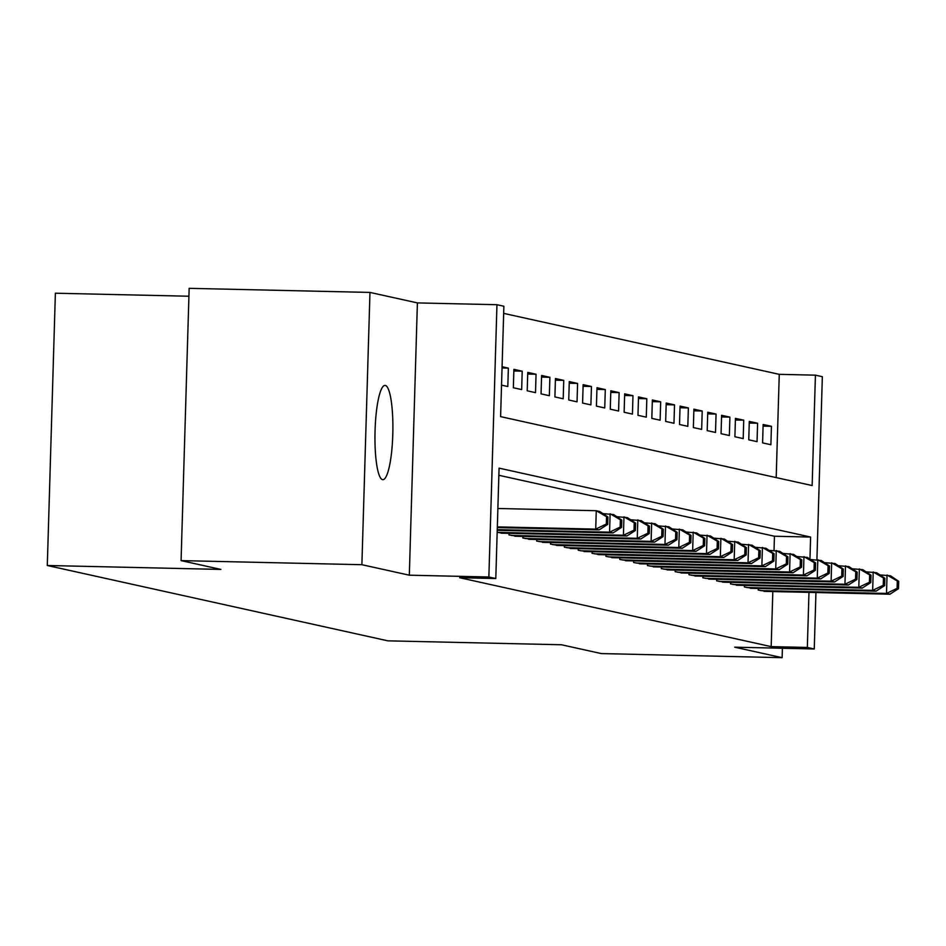 <?xml version="1.0" encoding="UTF-8"?>
<svg xmlns="http://www.w3.org/2000/svg" width="946" height="946" viewBox="0 0 946 946"><rect width="100%" height="100%" fill="white"/><g stroke="black" fill="none" stroke-linecap="round" stroke-linejoin="round"><path stroke-width="1.42" d="M385.329 385.448A47.146 8.904 91.3 0 0 384.998 385.412A47.146 8.904 91.3 0 0 375.042 431.459A47.146 8.904 91.3 0 0 382.539 479.646A47.146 8.904 91.3 0 0 382.87 479.681A47.146 8.904 91.3 0 0 392.815 433.623A47.146 8.904 91.3 0 0 385.329 385.448M776.193 477.588L779.256 374.344L815.417 375.16L822.346 376.697L816.906 559.713M188.916 296.228L55.376 293.213L47.3 565.495L387.919 640.844L561.498 644.77L601.313 653.58L782.129 657.671L782.401 648.258M47.3 565.495L220.879 569.421L181.076 560.611L189.153 288.329L369.969 292.42L361.892 564.703L409.311 575.192L488.869 577.001L496.957 304.707L503.875 306.244L500.6 416.63L812.141 485.546L815.417 375.16M409.311 575.192L417.399 302.909L369.969 292.42M417.399 302.909L496.957 304.707M779.256 374.344L503.662 313.374M181.076 560.611L361.892 564.703M758.266 588.483L758.219 590.056L766.544 591.416M744.419 585.42L744.372 586.993L752.697 588.353M730.572 582.358L730.525 583.93L738.85 585.29M716.725 579.295L716.678 580.868L725.003 582.228M702.878 576.22L702.831 577.805L711.156 579.165M689.031 573.158L688.984 574.742L697.308 576.102M675.196 570.095L675.148 571.68L683.461 573.04M661.349 567.032L661.301 568.617L669.614 569.977M647.502 563.97L647.454 565.554L655.767 566.914M633.654 560.907L633.607 562.492L641.932 563.851M619.807 557.844L619.76 559.429L628.085 560.789M605.96 554.782L605.913 556.366L614.238 557.726M592.113 551.719L592.066 553.304L600.391 554.663M578.266 548.656L578.219 550.241L586.544 551.601M564.419 545.594L564.372 547.178L572.697 548.538M550.572 542.531L550.525 544.116L558.85 545.475M536.725 539.468L536.678 541.053L545.002 542.413M522.878 536.406L522.831 537.99L531.155 539.338M509.031 533.343L508.983 534.928L517.308 536.276M497.17 532.314L503.461 533.213M502.042 367.982L508.369 368.124L502.078 366.729M513.855 370.998L522.204 371.187L513.903 369.342L513.359 387.742L521.66 389.586L522.204 371.187M527.702 374.06L536.051 374.249L527.75 372.405L527.206 390.804L535.507 392.649L536.051 374.249M541.55 377.123L549.898 377.312L541.597 375.467L541.053 393.867L549.354 395.712L549.898 377.312M555.397 380.186L563.745 380.375L555.444 378.53L554.9 396.93L563.201 398.774L563.745 380.375M569.244 383.248L577.592 383.437L569.291 381.593L568.735 399.992L577.048 401.837L577.592 383.437M583.079 386.311L591.439 386.5L583.138 384.655L582.582 403.055L590.895 404.9L591.439 386.5M596.926 389.374L605.286 389.563L596.985 387.718L596.429 406.118L604.742 407.963L605.286 389.563M610.773 392.436L619.133 392.625L610.82 390.793L610.276 409.18L618.589 411.025L619.133 392.625M624.62 395.499L632.98 395.688L624.667 393.855L624.124 412.243L632.436 414.088L632.98 395.688M638.467 398.562L646.828 398.751L638.515 396.918L637.971 415.306L646.284 417.151L646.828 398.751M652.314 401.624L660.675 401.814L652.362 399.981L651.818 418.369L660.131 420.213L660.675 401.814M666.161 404.687L674.522 404.876L666.209 403.043L665.665 421.431L673.978 423.276L674.522 404.876M680.008 407.75L688.369 407.939L680.056 406.106L679.512 424.494L687.825 426.339L688.369 407.939M693.856 410.812L702.216 411.002L693.903 409.169L693.359 427.568L701.66 429.401L702.216 411.002M707.703 413.875L716.063 414.064L707.75 412.231L707.206 430.631L715.507 432.464L716.063 414.064M721.55 416.938L729.91 417.127L721.597 415.294L721.053 433.694L729.354 435.527L729.91 417.127M735.397 420L743.745 420.19L735.444 418.357L734.9 436.756L743.201 438.589L743.745 420.19M749.244 423.063L757.592 423.252L749.291 421.419L748.747 439.819L757.048 441.652L757.592 423.252M501.534 385.128L507.813 386.524L508.369 368.124M762.594 442.882L770.895 444.715L771.439 426.315L763.138 424.482L762.594 442.882M809.965 559.133L810.616 537.056L499.074 468.14L495.799 578.526L459.638 577.71L771.179 646.626L772.811 591.557M774.029 550.489L774.455 536.24L498.861 475.282M815.937 592.527L814.258 648.98L734.699 647.182L782.129 657.671M814.258 648.98L807.34 647.442L808.972 592.373M771.179 646.626L807.34 647.442M495.799 578.526L488.869 577.001M774.455 536.24L810.616 537.056M763.091 426.126L771.439 426.315M497.324 526.887L595.72 529.121L599.185 529.878L497.312 527.584M497.88 508.499L596.264 510.722L599.729 511.49L607.923 516.989L606.54 516.682L606.327 524.037L607.71 524.344L607.923 516.989M606.327 524.037L595.72 529.121L596.264 510.722L606.54 516.682M599.185 529.878L607.71 524.344M497.253 529.642L609.567 532.184L613.032 532.941L497.229 530.328M602.909 513.619L613.576 514.553L621.77 520.052L620.387 519.744L620.174 527.099L621.557 527.407L621.77 520.052M620.174 527.099L609.567 532.184L610.111 513.784L620.387 519.744M613.032 532.941L621.557 527.407M497.561 532.397L623.414 535.247L626.879 536.004L501.025 533.166M616.757 516.682L627.423 517.616L635.617 523.114L634.234 522.807L634.021 530.162L635.405 530.47L635.617 523.114M634.021 530.162L623.414 535.247L623.958 516.847L634.234 522.807M626.879 536.004L635.405 530.47M511.408 535.46L637.261 538.309L640.726 539.066L514.872 536.228M630.604 519.744L641.27 520.678L649.464 526.177L648.081 525.87L647.868 533.225L649.252 533.532L649.464 526.177M647.868 533.225L637.261 538.309L637.805 519.91L648.081 525.87M640.726 539.066L649.252 533.532M525.255 538.522L651.108 541.372L654.561 542.141L528.719 539.291M644.451 522.807L655.117 523.741L663.312 529.24L661.928 528.932L661.715 536.287L663.099 536.595L663.312 529.24M661.715 536.287L651.108 541.372L651.652 522.972L661.928 528.932M654.561 542.141L663.099 536.595M539.102 541.585L664.955 544.435L668.408 545.203L542.566 542.354M658.298 525.87L668.964 526.804L677.159 532.302L675.775 531.995L675.55 539.35L676.946 539.658L677.159 532.302M675.55 539.35L664.955 544.435L665.499 526.035L675.775 531.995M668.408 545.203L676.946 539.658M552.949 544.648L678.802 547.498L682.255 548.266L556.414 545.416M672.145 528.932L682.799 529.866L691.006 535.365L689.622 535.058L689.398 542.413L690.781 542.72L691.006 535.365M689.398 542.413L678.802 547.498L679.346 529.098L689.622 535.058M682.255 548.266L690.781 542.72M566.796 547.71L692.649 550.56L696.102 551.329L570.261 548.479M685.98 531.995L696.646 532.929L704.853 538.428L703.469 538.12L703.245 545.487L704.628 545.783L704.853 538.428M703.245 545.487L692.649 550.56L693.193 532.16L703.469 538.12M696.102 551.329L704.628 545.783M580.643 550.773L706.485 553.623L709.949 554.391L584.108 551.542M699.827 535.058L710.493 535.992L718.7 541.49L717.316 541.183L717.092 548.55L718.475 548.846L718.7 541.49M717.092 548.55L706.485 553.623L707.04 535.223L717.316 541.183M709.949 554.391L718.475 548.846M594.49 553.836L720.332 556.686L723.796 557.454L597.955 554.604M713.674 538.12L724.34 539.054L732.547 544.553L731.163 544.246L730.939 551.613L732.322 551.908L732.547 544.553M730.939 551.613L720.332 556.686L720.887 538.286L731.163 544.246M723.796 557.454L732.322 551.908M608.337 556.898L734.179 559.748L737.644 560.517L611.802 557.667M727.521 541.183L738.187 542.117L746.394 547.616L745.01 547.308L744.786 554.675L746.169 554.983L746.394 547.616M744.786 554.675L734.179 559.748L734.735 541.349L745.01 547.308M737.644 560.517L746.169 554.983M622.184 559.961L748.026 562.811L751.491 563.58L625.637 560.73M741.368 544.246L752.035 545.18L760.241 550.678L758.858 550.371L758.633 557.738L760.016 558.045L760.241 550.678M758.633 557.738L748.026 562.811L748.57 544.411L758.858 550.371M751.491 563.58L760.016 558.045M636.031 563.024L761.873 565.874L765.338 566.642L639.484 563.792M755.215 547.308L765.882 548.242L774.088 553.741L772.693 553.434L772.48 560.801L773.863 561.108L774.088 553.741M772.48 560.801L761.873 565.874L762.417 547.474L772.693 553.434M765.338 566.642L773.863 561.108M649.878 566.086L775.72 568.936L779.185 569.705L653.331 566.855M769.063 550.371L779.729 551.305L787.935 556.804L786.54 556.496L786.327 563.863L787.711 564.171L787.935 556.804M786.327 563.863L775.72 568.936L776.264 550.537L786.54 556.496M779.185 569.705L787.711 564.171M663.725 569.149L789.567 571.999L793.032 572.768L667.178 569.918M782.91 553.434L793.576 554.368L801.77 559.866L800.387 559.559L800.174 566.926L801.558 567.233L801.77 559.866M800.174 566.926L789.567 571.999L790.111 553.599L800.387 559.559M793.032 572.768L801.558 567.233M677.561 572.212L803.414 575.062L806.879 575.83L681.025 572.98M796.757 556.508L807.423 557.431L815.618 562.929L814.234 562.622L814.021 569.989L815.405 570.296L815.618 562.929M814.021 569.989L803.414 575.062L803.958 556.662L814.234 562.622M806.879 575.83L815.405 570.296M691.408 575.274L817.261 578.124L820.726 578.893L694.872 576.043M810.604 559.571L821.27 560.493L829.465 565.992L828.081 565.684L827.868 573.051L829.252 573.359L829.465 565.992M827.868 573.051L817.261 578.124L817.805 559.725L828.081 565.684M820.726 578.893L829.252 573.359M705.255 578.337L831.108 581.187L834.573 581.956L708.72 579.106M824.451 562.634L835.117 563.556L843.312 569.054L841.928 568.759L841.715 576.114L843.099 576.421L843.312 569.054M841.715 576.114L831.108 581.187L831.652 562.787L841.928 568.759M834.573 581.956L843.099 576.421M719.102 581.4L844.955 584.25L848.42 585.018L722.567 582.168M838.298 565.696L848.964 566.619L857.159 572.117L855.775 571.822L855.562 579.177L856.946 579.484L857.159 572.117M855.562 579.177L844.955 584.25L845.499 565.85L855.775 571.822M848.42 585.018L856.946 579.484M732.949 584.474L858.802 587.312L862.255 588.081L736.414 585.231M852.145 568.759L862.811 569.681L871.006 575.18L869.622 574.884L869.409 582.239L870.793 582.547L871.006 575.18M869.409 582.239L858.802 587.312L859.346 568.913L869.622 574.884M862.255 588.081L870.793 582.547M746.796 587.537L872.65 590.375L876.102 591.144L750.261 588.294M865.992 571.822L876.658 572.744L884.853 578.243L883.469 577.947L883.257 585.302L884.64 585.609L884.853 578.243M883.257 585.302L872.65 590.375L873.193 571.975L883.469 577.947M876.102 591.144L884.64 585.609M760.643 590.6L886.497 593.438L889.95 594.206L764.108 591.356M879.839 574.884L890.505 575.807L898.7 581.317L897.316 581.01L897.092 588.365L898.487 588.672L898.7 581.317M897.092 588.365L886.497 593.438L887.041 575.038L897.316 581.01M889.95 594.206L898.487 588.672"/></g></svg>
